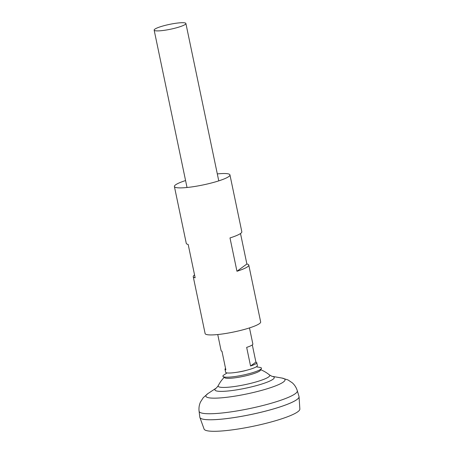 <?xml version="1.0" encoding="UTF-8"?>
<svg xmlns="http://www.w3.org/2000/svg" width="454" height="454" viewBox="0 0 454 454"><rect width="100%" height="100%" fill="white"/><g stroke="black" fill="none" stroke-linecap="round" stroke-linejoin="round"><path stroke-width="0.68" d="M252.305 344.892L255.903 362.099A16.213 2.469 168.2 0 1 256.748 362.667L257.361 365.606A16.213 2.469 168.2 0 1 247.975 369.902A16.213 2.469 168.2 0 1 236.909 372.269A16.213 2.469 168.2 0 1 235.944 372.416A16.213 2.469 168.2 0 1 225.621 372.235L225.008 369.295A16.213 2.469 168.2 0 1 225.559 368.438M247.975 369.902L245.75 370.515A10.136 1.544 168.2 0 1 238.832 371.996A10.136 1.544 168.2 0 1 238.231 372.087L235.944 372.416M256.748 362.667A16.213 2.469 168.2 0 1 250.557 366.009L246.664 347.384A16.213 2.469 -11.8 0 0 252.855 344.041L249.484 327.907M174.603 23.455A16.213 2.469 168.2 0 1 185.89 23.489A16.213 2.469 168.2 0 1 165.438 30.151A16.213 2.469 168.2 0 1 154.15 30.117A16.213 2.469 168.2 0 1 174.603 23.455M299.027 396.586A50.666 7.724 168.2 0 1 299.055 396.762L299.85 409.071A48.924 7.457 168.2 0 1 238.1 429.024A48.924 7.457 168.2 0 1 204.09 429.075L199.891 417.476A50.666 7.724 168.2 0 1 199.839 417.305M299.055 396.762A50.666 7.724 168.2 0 1 235.115 417.425A50.644 7.718 168.2 0 1 200.691 418.344M298.67 397.874A50.644 7.718 168.2 0 1 235.121 417.419A50.666 7.724 168.2 0 1 199.891 417.476M299.004 396.478A50.666 7.724 168.2 0 1 235.11 417.408A50.666 7.724 168.2 0 1 199.822 417.198L199.085 411.216A50.167 7.644 168.2 0 0 234.02 411.42A50.167 7.644 168.2 0 0 297.285 390.701L299.004 396.478M260.727 369.738A33.534 33.534 0 0 1 269.472 374.942A26.355 4.018 168.2 0 1 268.677 376.911A26.355 4.018 168.2 0 1 236.517 386.212A26.355 4.018 168.2 0 1 218.261 385.639L216.535 387.875M217.744 334.536L221.115 350.67A16.213 2.469 -11.8 0 0 221.961 351.231L225.854 369.857A16.213 2.469 168.2 0 1 225.008 369.295M255.903 362.099L250.557 366.009M256.294 366.815L260.386 367.485A19.704 3.002 168.2 0 1 261.373 368.614L260.38 370.333A18.37 2.798 168.2 0 1 259.711 370.997A18.37 2.798 168.2 0 1 237.294 377.484A18.37 2.798 168.2 0 1 224.747 377.779L223.152 376.599A19.704 3.002 168.2 0 1 223.601 375.169L227.079 372.916M261.373 368.614A19.704 3.002 168.2 0 1 236.608 376.281A19.704 3.002 168.2 0 1 223.152 376.599M246.709 370.243A10.136 1.544 168.2 0 1 238.832 371.996M194.556 274.937A28.369 4.324 -11.8 0 0 194.408 275.039A28.369 4.324 -11.8 0 0 193.239 276.696L205.117 333.554A28.369 4.324 -11.8 0 0 229.276 332.867A28.369 4.324 -11.8 0 0 259.495 323.6A28.369 4.324 -11.8 0 0 260.664 321.948L248.786 265.091A28.369 4.324 168.2 0 1 247.617 266.742A28.369 4.324 168.2 0 1 236.954 271.259L229.991 237.93A28.369 4.324 168.2 0 0 240.654 233.413A28.369 4.324 168.2 0 0 241.823 231.761L229.945 174.904A28.369 4.324 -11.8 0 0 217.318 173.916M185.578 180.55A28.369 4.324 -11.8 0 0 175.567 184.857A28.369 4.324 -11.8 0 0 174.398 186.509A28.369 4.324 -11.8 0 0 198.557 185.822A28.369 4.324 -11.8 0 0 228.776 176.561A28.369 4.324 -11.8 0 0 229.945 174.904M174.398 186.509L186.276 243.367A28.369 4.324 -11.8 0 0 188.183 244.451L195.146 277.78A28.369 4.324 -11.8 0 1 193.239 276.696M248.786 265.091A28.369 4.324 168.2 0 0 246.88 264.007L240.507 233.521M246.88 264.007L236.954 271.259M208.051 393.499L216.507 387.898A30.305 4.619 168.2 0 0 236.012 389.969A30.305 4.619 168.2 0 0 266.6 382.376A30.305 4.619 168.2 0 0 271.986 376.309L281.979 378.057A40.434 6.163 168.2 0 1 274.886 386.144A40.434 6.163 168.2 0 1 234.031 396.285A40.434 6.163 168.2 0 1 208.051 393.499L203.273 397.647L200.492 402.011C199.187 404.889 198.716 407.959 199.085 411.216M185.89 23.489L218.766 180.868M281.979 378.057L288.012 379.947L292.308 382.83C294.657 384.947 296.314 387.568 297.285 390.701M224.191 377.37A33.534 33.534 0 0 0 218.261 385.639M269.472 374.942L271.946 376.304M154.15 30.117L187.025 187.496"/></g></svg>
